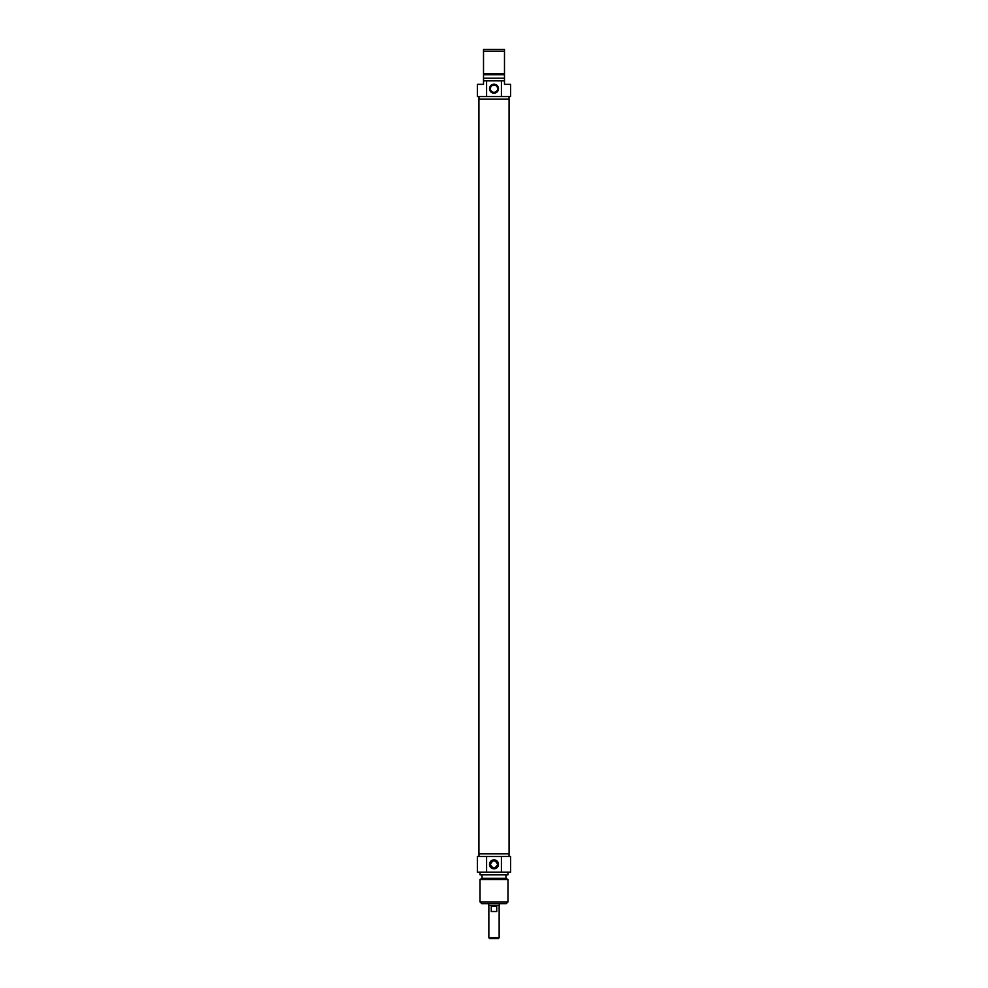<?xml version="1.0" encoding="UTF-8"?>
<svg xmlns="http://www.w3.org/2000/svg" width="988" height="988" viewBox="0 0 988 988"><rect width="100%" height="100%" fill="white"/><g stroke="black" fill="none" stroke-linecap="round" stroke-linejoin="round"><path stroke-width="1.48" d="M478.921 853.867L509.079 853.867L509.079 99.183L478.921 99.183L478.921 853.867M488.85 937.723L489.715 938.6L498.285 938.6L499.15 937.723L488.85 937.723L488.85 905.403M499.15 937.723L499.15 905.403M491.258 906.28L496.742 906.28L496.742 911.516L491.258 911.516L491.258 906.28M488.764 903.662L488.764 905.403L499.236 905.403L499.236 903.662M490.394 864.352C492.802 869.008 495.198 869.008 497.606 864.352C495.198 859.708 492.802 859.708 490.394 864.352M480.02 901.908L481.774 903.662L506.226 903.662L507.98 901.908L480.02 901.908L480.02 879.493L507.98 879.493L507.98 901.908M497.606 864.352A3.606 3.606 0 0 1 492.197 867.476A3.606 3.606 0 0 1 492.197 861.227A3.606 3.606 0 0 1 497.606 864.352M498.483 864.352A4.483 4.483 0 0 0 491.752 860.474A4.483 4.483 0 0 0 491.752 868.242A4.483 4.483 0 0 0 498.483 864.352M501.41 856.497L477.402 856.497L477.402 872.219L510.598 872.219L510.598 856.497L501.41 856.497L501.41 872.219M486.59 872.219L486.59 856.497M480.02 879.493L482.033 878.332L505.967 878.332L507.98 879.493M480.02 872.219L480.02 874.837L507.98 874.837L507.98 872.219M504.485 80.843L501.41 80.843L501.41 96.565L510.598 96.565L510.598 84.338L504.485 84.338L504.485 49.4L483.515 49.4L483.515 84.338L477.402 84.338L477.402 96.565L486.59 96.565L486.59 80.843L483.515 80.843M483.515 51.141L504.485 51.141M504.485 73.569L483.515 73.569M504.485 74.73L483.515 74.73M504.485 78.225L483.515 78.225M501.41 80.843L486.59 80.843M490.394 88.71A3.606 3.606 0 0 1 495.803 85.573A3.606 3.606 0 0 1 495.803 91.835A3.606 3.606 0 0 1 490.394 88.71M489.517 88.71A4.483 4.483 0 0 0 496.248 92.588A4.483 4.483 0 0 0 496.248 84.82A4.483 4.483 0 0 0 489.517 88.71M486.59 96.565L501.41 96.565M509.03 96.565L509.03 99.183M509.03 856.497L509.03 853.867M478.97 856.497L478.97 853.867M505.967 878.332L505.967 874.837M482.033 878.332L482.033 874.837M478.97 96.565L478.97 99.183"/></g></svg>

